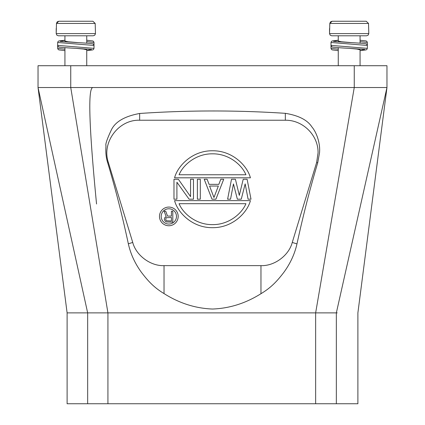 <?xml version="1.0" encoding="UTF-8"?>
<svg xmlns="http://www.w3.org/2000/svg" width="425" height="425" viewBox="0 0 425 425"><rect width="100%" height="100%" fill="white"/><g stroke="black" fill="none" stroke-linecap="round" stroke-linejoin="round"><path stroke-width="0.64" d="M86.743 65.716L86.743 49.81L83.544 49.066L75.836 48.328C65.466 47.828 58.002 47.069 59.075 46.973C58.698 47.18 58.225 46.649 57.662 45.385L94.01 48.354L94.01 45.448L57.662 42.484L58.082 41.432L58.884 40.949L64.929 40.216L64.929 35.79L93.282 35.79L58.39 35.79L64.929 35.79L64.929 41.028L68.127 41.767L78.572 42.659M57.173 21.888L56.477 23.433L56.206 33.607L95.466 33.607L94.839 35.137L93.282 35.79M92.9 21.25L75.836 21.25L92.9 21.25L95.195 23.433L56.477 23.433L56.344 28.517M332.106 21.25L366.233 21.25L368.523 23.433L329.811 23.433L332.106 21.25L330.517 21.882L329.811 23.433L332.1 21.25L343.384 21.25L332.1 21.25L330.512 21.882L329.805 23.433L329.54 33.607L368.794 33.607L368.167 35.137L366.616 35.79L331.718 35.79L338.263 35.79L338.263 41.028L341.456 41.767L351.905 42.659M360.071 43.18L360.071 35.79L338.263 35.79M56.477 23.433L58.772 21.25L70.056 21.25L58.767 21.25L57.184 21.882L56.477 23.433L58.767 21.25L75.836 21.25M168.837 225.755A9.339 9.339 0 0 0 178.176 216.415A9.339 9.339 0 0 0 168.837 207.071A9.339 9.339 0 0 0 159.492 216.415A9.339 9.339 0 0 0 168.837 225.755M168.837 208.781A7.634 7.634 0 0 0 161.202 216.415A7.634 7.634 0 0 0 168.837 224.049A7.634 7.634 0 0 0 176.471 216.415A7.634 7.634 0 0 0 168.837 208.781M319.499 152.952C320.519 143.496 316.556 132.34 311.902 126.948C307.477 120.036 298.621 115.499 285.34 113.326C236.475 110.139 187.914 110.187 139.655 113.475C124.759 116.222 115.329 121.693 111.361 129.891C107.031 139.161 105.241 144.458 105.995 145.791C105.48 152.017 106.037 157.654 107.668 162.701C115.52 188.976 122.411 216.006 128.339 243.796C130.608 254.001 135.012 263.569 141.552 272.505C147.916 280.803 153.701 287.327 164.029 293.574C179.26 303.227 195.42 308.38 212.511 309.033C229.569 308.401 245.719 303.291 260.966 293.696C271.304 287.518 277.233 280.941 283.613 272.659C290.206 263.723 294.658 254.134 296.969 243.892C302.983 216.113 309.899 189.088 317.714 162.817L319.499 152.952M318.054 152.952C318.49 135.246 302.759 119.903 285.34 120.238L139.655 120.238C118.511 119.441 101.437 142.497 108.364 162.488L132.738 242.452C136.101 255.473 150.599 266.204 164.029 265.63L260.966 265.63C274.401 266.209 288.894 255.473 292.257 242.452L316.63 162.488L318.054 152.952M38.032 65.716L386.968 65.716L386.968 87.523L336.345 312.88L67.108 312.88L38.032 87.523L38.032 65.716M87.662 403.75L87.662 312.88L38.032 87.523L386.968 87.523L357.892 312.858L357.892 403.75L67.108 403.75L67.108 312.88M92.857 87.523C87.794 88.002 89.027 126.825 96.549 203.995M337.227 312.88L336.345 312.88L336.345 403.75M174.59 177.815L250.399 177.815C247.552 166.403 233.086 150.572 212.495 150.769C191.909 150.572 177.438 166.403 174.59 177.815M245.937 174.76C241.963 165.001 228.958 153.616 212.495 153.823C196.031 153.616 183.032 165.001 179.058 174.76L245.937 174.76M245.161 183.929L248.088 199.187L251.01 199.187L247.111 179.265L243.212 179.265L239.312 195.373L235.413 179.265L231.508 179.265L227.609 199.187L230.536 199.187L233.458 183.929L237.363 199.187L241.262 199.187L245.161 183.929M204.207 179.265L212.006 199.187L215.911 199.187L223.709 179.265L220.782 179.265L218.833 184.354L209.084 184.354L207.134 179.265L204.207 179.265M218.349 186.049L213.961 197.492L209.573 186.049L218.349 186.049M197.381 179.265L197.381 199.187L200.308 199.187L200.308 179.265L197.381 179.265M178.367 179.265L173.979 179.265L173.979 199.187L176.906 199.187L176.906 182.235L189.093 199.187L193.481 199.187L193.481 179.265L190.554 179.265L190.554 196.642L178.367 179.265M250.399 200.637L174.59 200.637C177.438 212.048 191.909 227.88 212.495 227.683C233.086 227.88 247.552 212.048 250.399 200.637M179.058 203.692C183.032 213.451 196.031 224.836 212.495 224.628C228.958 224.836 241.963 213.451 245.937 203.692L179.058 203.692M164.342 219.587L165.256 221.223L166.17 221.924L172.805 222.158L172.805 211.183L171.434 211.183L171.434 216.086L167.546 216.086L165.713 211.183L164.114 211.183L166.17 216.553L164.571 217.951L164.342 219.587M166.403 220.756L165.713 219.587L165.941 218.184L166.403 217.717L171.434 217.488L171.434 220.989L166.403 220.756M329.811 23.433L329.678 28.517M338.263 50.623L332.265 49.9L331.5 49.486L330.99 48.354L338.263 49.226M367.338 45.385L367.338 42.484L360.071 41.613M64.929 47.653L64.929 65.716L64.929 50.623L58.932 49.9L58.167 49.486L57.657 48.354L64.929 49.226M94.005 45.385L94.005 42.484L86.743 41.613M366.233 21.25L354.949 21.25M360.071 65.716L360.071 49.81L356.878 49.066L349.169 48.328C338.794 47.828 331.335 47.069 332.403 46.973C332.031 47.18 331.558 46.649 330.995 45.385L367.338 48.354L367.343 45.448L330.995 42.484L331.415 41.432L332.217 40.949L338.263 40.216L333.487 41.363L349.169 42.511C358.153 42.989 365.983 43.557 366.047 43.897C366.435 43.722 366.871 44.242 367.338 45.448M368.523 23.433L368.794 33.607M367.343 48.354L366.833 49.486L366.068 49.9L360.071 50.623L364.847 49.475L349.175 48.328M95.195 23.433L95.466 33.607M58.772 21.25L57.184 21.882M64.929 40.216L60.159 41.363L75.836 42.511C84.819 42.989 92.65 43.557 92.714 43.897C93.107 43.722 93.537 44.242 94.01 45.448M94.01 48.354L93.5 49.486L92.735 49.9L86.743 50.623L91.513 49.475L75.836 48.328M285.34 120.238L285.34 113.326M315.642 403.75L315.642 312.88L354.253 87.523L354.253 65.716M107.923 403.75L107.923 312.88L70.747 87.523L70.747 65.716M139.655 113.475L139.655 120.238M107.668 162.701L108.364 162.488M128.339 243.796L132.738 242.452M164.029 293.574L164.029 265.63M260.966 293.696L260.966 265.63M296.969 243.892L292.257 242.452M317.714 162.817L316.63 162.488M56.206 33.607L56.833 35.137L58.39 35.79L56.833 35.137L56.206 33.607L56.206 28.517M329.54 33.607L330.167 35.137L331.718 35.79L330.161 35.137L329.534 33.607L329.534 28.517M338.263 47.653L338.263 65.716M338.257 35.79L338.257 40.216M338.257 50.623L338.257 65.716M330.99 48.354L330.995 45.358M367.338 42.484L366.918 41.432L366.116 40.949L360.071 40.216M57.657 48.354L57.662 45.358M94.005 42.484L93.585 41.432L92.783 40.949L86.743 40.216M330.995 45.385L330.995 42.484M86.743 35.79L86.743 43.18M57.662 45.385L57.662 42.484"/></g></svg>
